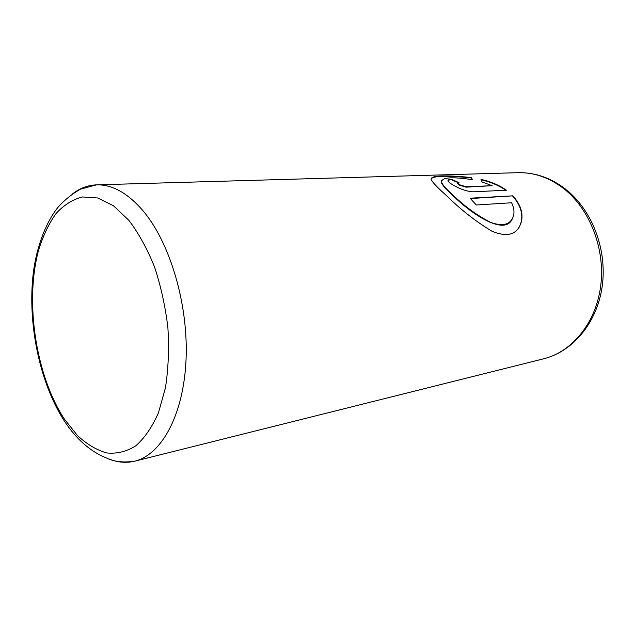 <?xml version="1.0" encoding="UTF-8"?>
<svg xmlns="http://www.w3.org/2000/svg" width="635" height="635" viewBox="0 0 635 635"><rect width="100%" height="100%" fill="white"/><g stroke="black" fill="none" stroke-linecap="round" stroke-linejoin="round"><path stroke-width="0.95" d="M431.356 178.506C435.023 175.736 448.278 175.546 471.13 177.919L472.075 179.626M441.531 180.546L441.476 182.848C442.603 185.428 446.119 189.405 452.025 194.786L453.549 196.191C472.607 214.884 504.841 235.879 512.223 219.043M453.739 195.818L452.207 194.413C446.302 189.032 442.786 185.055 441.666 182.475C440.888 177.395 451.152 176.466 472.448 179.689L471.313 177.57C446.103 174.887 427.323 175.109 431.752 180.562C433.427 183.277 438.015 188.008 445.516 194.755L447.056 196.167C461.288 210.106 476.258 221.79 491.974 231.219C507.968 237.808 517.819 234.498 521.518 221.274C523.216 212.796 520.351 204.319 512.945 195.842L470.075 198.207L476.306 204.986L511.604 202.763C513.659 206.962 514.374 210.931 513.763 214.662C511.342 224.449 503.587 227.005 490.498 222.329C477.393 215.551 465.137 206.716 453.739 195.818M470.416 198.549L512.945 195.842M512.755 196.191C520.144 204.637 523.002 213.114 521.319 221.631L519.374 227.036M457.803 183.213L457.637 183.658L459.264 185.095L466.011 187.166L492.125 185.698L466.201 186.801L459.446 184.729L457.819 183.293L458.986 182.618L451.437 179.308C448.747 179.403 447.619 179.975 448.048 181.031C448.556 182.031 450.207 183.348 453.017 184.991C460.026 189.111 466.717 191.389 473.091 191.826L506.46 190.206C499.086 185.118 490.601 181.507 480.997 179.38L482.005 181.935L492.125 185.698M481.203 179.816C489.966 181.8 497.864 185.063 504.896 189.603M447.961 180.475L451.437 179.308M451.255 179.673L458.279 182.721M72.652 193.81C79.954 188.166 87.94 185.182 96.599 184.848C111.958 184.436 127.198 192.794 142.319 209.931C169.672 241.498 188.444 303.808 186.063 359.235C183.753 414.742 161.568 454.811 134.723 461.177C126.278 463.209 117.769 462.486 109.196 459.026M64.389 419.1L77.375 435.427C86.749 444.167 96.488 450.001 106.593 452.93C116.713 454.001 126.428 451.644 135.739 445.857C144.582 438.063 152.154 427.037 158.464 412.782L165.441 387.818C168.362 368.951 169.18 348.933 167.894 327.763C165.362 306.53 160.893 286.234 154.495 266.875C147.137 248.666 138.589 233.14 128.841 220.297L113.498 205.788L97.727 197.985L82.423 196.961C72.684 199.469 63.889 205.002 56.047 213.543C48.903 223.56 43.109 235.656 38.671 249.857C24.559 301.498 35.719 375.42 64.389 419.1M518.104 172.688L96.599 184.848L80.415 189.166C71.993 194.088 64.865 199.739 59.023 206.121C47.117 219.932 36.878 244.896 33.33 272.74C27.234 322.524 39.465 382.397 64.087 420.592C76.097 439.039 90.265 451.533 106.601 458.065C114.316 461.788 123.69 462.828 134.723 461.177L543.774 358.767C572.016 351.846 595.876 323.024 600.662 286.187C605.496 249.38 590.074 209.352 563.983 188.817C549.521 177.665 534.225 172.291 518.104 172.688C535.138 172.402 550.91 177.848 565.42 189.032M543.774 358.767C573.945 351.139 597.479 321.572 602.29 285.75C607.1 249.817 592.534 210.947 566.515 189.897"/></g></svg>

